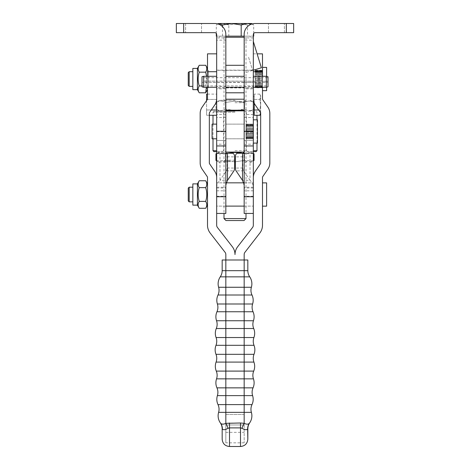 <?xml version="1.0" encoding="UTF-8"?>
<svg xmlns="http://www.w3.org/2000/svg" width="470" height="470" viewBox="0 0 470 470"><rect width="100%" height="100%" fill="white"/><g stroke="black" fill="none" stroke-linecap="round" stroke-linejoin="round"><path stroke-width="0.35" stroke-dasharray="2.35 1.76" d="M244.165 131.465L244.165 124.133L244.165 131.465M225.835 131.465L225.835 124.133L225.835 131.465M216.67 131.465L216.67 124.133L216.67 131.465M216.67 138.797L212.088 138.797L212.088 124.133M253.33 143.103L253.33 130.137L245.998 130.137L245.998 131.065L253.33 131.065L253.33 131.876L253.33 131.465L253.33 131.876L245.998 131.876L245.998 130.137L253.33 130.137L253.33 131.465L253.33 119.827L253.33 143.103L253.33 131.465L253.33 143.103L257.454 143.103L257.454 119.827M216.67 79.042L216.67 70.148L216.67 79.042M253.33 79.042L253.33 70.148L253.33 79.042M225.835 79.042L225.835 92.79L225.835 79.042M244.165 79.042L244.165 92.79L244.165 79.042M216.67 37.894L216.67 34.498A1.833 1.833 0 0 0 214.837 32.665L176.344 32.665L176.344 23.5L214.837 23.5A10.998 10.998 0 0 1 225.835 34.498L225.835 40.162L216.67 40.162L216.67 37.894L225.835 37.894M193.575 32.665L201.548 32.665L193.575 32.665M193.575 23.5L201.548 23.5L193.575 23.5M225.835 145.947L216.67 145.947L225.835 145.947L225.835 131.283L225.835 144.331L225.835 140.448L216.67 140.448L216.67 144.331L216.67 111.12L216.67 144.196L225.835 144.196L225.835 145.947L216.67 145.947L216.67 144.196M216.67 87.684L216.67 86.574L225.835 86.574L225.835 140.448L216.67 140.448L216.67 87.684M253.33 41.466L253.33 70.212L253.33 41.466L261.367 67.756M248.583 57.287L252.601 70.435L248.583 57.287M244.165 58.638L244.165 73.014L244.165 58.638M253.33 37.894L244.165 37.894L244.165 40.162L253.33 40.162L253.33 34.498A1.833 1.833 0 0 1 255.163 32.665L293.656 32.665L293.656 23.5L255.163 23.5M276.425 32.665L284.397 32.665L276.425 32.665M276.425 23.5L284.397 23.5L276.425 23.5M244.165 144.196L244.165 131.283L244.165 145.947L253.33 145.947L253.33 144.196L244.165 144.196L244.165 116.883M244.165 86.574L244.165 88.842L253.33 88.842L253.33 86.574L244.165 86.574L244.165 40.162M244.165 145.947L253.33 145.947L253.33 144.331L253.33 145.947L244.165 145.947L244.165 140.448L253.33 140.448L253.33 111.12L253.33 144.196M203.657 81.099L267.994 81.275L225.835 81.099L225.835 82.479L244.165 82.479L244.165 87.291L244.165 76.293L244.165 82.479L253.33 82.479L253.33 76.293L253.33 87.291L253.33 82.479L267.994 82.309L202.006 82.309L225.835 82.479L225.835 87.291L225.835 76.293L225.835 81.099L216.67 81.099L216.67 76.293L216.67 87.291L216.67 81.099L203.657 81.099L203.657 76.293M267.994 81.275L267.994 77.667L202.006 77.667L202.006 85.916L267.994 85.916L267.994 82.309M202.006 81.275L202.006 77.667M267.994 77.667L267.994 85.916M202.006 81.157L202.006 76.733M202.006 86.844L202.006 82.42M203.657 87.291L203.657 82.479M267.994 81.157L267.994 76.733M266.343 81.099L266.343 76.293M266.343 87.291L266.343 82.479M267.994 86.844L267.994 82.42M254.246 112.841L254.246 96.562L254.246 112.841M253.33 96.562L253.33 112.841L253.33 96.562L254.246 96.562M254.246 103.142L254.246 94.117L259.845 94.117L260.662 95.539L260.662 96.767L259.845 94.117L260.662 96.767L260.662 113.869L259.845 109.992L260.662 104.704L259.845 99.411L260.662 95.539M260.639 113.1L259.845 115.285M244.165 110.203L244.165 99.205L244.165 110.203M225.835 99.205L225.835 110.203L225.835 99.205M260.662 104.704L259.845 109.992L260.662 112.641L260.662 96.767L259.845 99.411L260.662 104.704M254.246 94.117L254.246 109.992L258.706 109.992M254.246 99.411L259.845 99.411L254.246 99.411M254.246 109.992L254.246 115.285M206.583 76.293L205.696 85.922L202.006 85.922L202.006 82.309M216.67 99.411L216.67 115.285L216.67 94.117L216.67 99.411L206.589 99.411L206.589 94.117M216.652 99.411L207.382 99.411M206.589 100.65L206.589 115.285L206.589 109.992L216.67 109.992M211.294 109.992L206.589 109.992L206.589 99.411M207.505 94.117L216.67 94.117M209.338 115.285L206.589 115.285M253.33 88.842L253.33 144.331L253.33 140.448L244.165 140.448L244.165 88.842M253.33 40.162L253.33 86.574M244.165 37.894L244.165 34.498M216.67 40.162L216.67 86.574M225.835 144.196L225.835 116.883M225.835 86.574L225.835 40.162M245.998 138.55L253.33 138.55L253.33 137.346L253.33 137.91L245.998 137.91L245.998 138.55L245.998 137.346L253.33 137.346L253.33 138.55L253.33 137.346L253.33 138.55L245.998 138.55L245.998 137.91L253.33 137.91L253.33 138.55L253.33 137.346L253.33 138.55L253.33 137.91L245.998 137.91L245.998 137.346L245.998 138.55L253.33 138.55L245.998 138.55L245.998 137.346L253.33 137.346L245.998 137.346L245.998 138.55L245.998 137.91L253.33 137.91L253.33 137.346L245.998 137.346L245.998 138.55M253.33 124.198L253.33 124.626L245.998 124.626L245.998 124.198L253.33 124.198L253.33 125.337L253.33 124.198L245.998 124.198L245.998 125.337L245.998 124.626L253.33 124.626L253.33 124.198L245.998 124.186L245.998 125.337L253.33 125.337L253.33 124.133L253.33 125.337L253.33 124.198L253.33 124.626L245.998 124.626L245.998 124.133L253.33 124.186L245.998 124.198L245.998 125.138L245.998 124.186L253.33 124.198L245.998 124.186L245.998 125.337L253.33 125.337L245.998 125.337L245.998 124.198L245.998 124.626L253.33 124.626L253.33 125.337L245.998 125.337L245.998 124.198L253.33 124.133L253.33 125.138L253.33 124.186M245.998 138.579L253.33 138.579L253.33 137.739L253.33 138.797L245.998 138.797L245.998 137.739L253.33 137.739L253.33 138.797L253.33 137.739L253.33 138.797L245.998 138.579L253.33 138.797L253.33 137.739L253.33 138.579L245.998 138.579L253.33 138.797L245.998 138.797L245.998 137.739L245.998 138.797L245.998 137.739L253.33 137.739L245.998 137.739L245.998 138.797L253.33 138.797L253.33 137.739L245.998 137.739L245.998 138.579M253.33 124.662L253.33 125.502L245.998 125.502L245.998 124.662L253.33 124.662L253.33 125.925L253.33 124.662L245.998 124.662L245.998 125.925L245.998 125.502L253.33 125.502L253.33 125.925L253.33 124.662L253.33 125.925L253.33 124.662L245.998 124.662L245.998 125.925L253.33 125.925L253.33 124.662L253.33 125.502L245.998 125.502L245.998 124.662L253.33 124.662M245.998 137.863L253.33 137.863L253.33 136.582L245.998 136.84L245.998 137.863L245.998 136.582L253.33 136.582L253.33 137.863L253.33 136.582L253.33 137.863L245.998 137.863L245.998 136.84L253.33 136.84L253.33 137.863L253.33 136.582L253.33 137.863L253.33 136.84L245.998 136.582L245.998 137.863L253.33 137.863L245.998 137.863L245.998 136.582L253.33 136.582L245.998 136.582L245.998 137.863L245.998 136.84L253.33 136.84L245.998 136.582L245.998 137.863M253.33 125.561L253.33 126.753L245.998 126.753L245.998 125.561L253.33 125.561L253.33 128.298L245.998 128.298L245.998 126.753L253.33 126.753L253.33 125.561L245.998 125.561L245.998 126.853L253.33 126.853L253.33 128.298L253.33 126.829L245.998 126.829L253.33 126.829L253.33 125.561L253.33 126.853L253.33 125.561L253.33 126.753L245.998 126.753L245.998 128.298L253.33 128.298L253.33 126.829L253.33 128.298L253.33 126.829L245.998 126.829L245.998 128.298L253.33 128.075L253.33 126.829L253.33 128.298L245.998 128.298L245.998 126.829L253.33 126.853L253.33 125.561L245.998 125.561L245.998 126.753L245.998 125.561L253.33 125.561M245.998 136.776L253.33 136.776L253.33 135.431L245.998 135.431L245.998 136.776L245.998 135.495L253.33 135.495L253.33 136.776L253.33 135.431L253.33 136.776L245.998 136.776L245.998 135.431L253.33 135.431L253.33 136.776L253.33 135.431L245.998 135.431L245.998 136.776L253.33 136.776L245.998 136.776L245.998 135.495L253.33 135.495L245.998 135.495L245.998 136.776L245.998 135.431L253.33 135.431L245.998 135.431L245.998 136.776M253.33 128.386L253.33 130.043L245.998 130.043L245.998 128.386L253.33 128.386L253.33 130.043L253.33 128.386L245.998 128.386L245.998 130.043L253.33 130.043L253.33 128.386L253.33 130.043L253.33 128.386L253.33 130.043L245.998 130.043L245.998 129.508L253.33 129.508L253.33 128.386L245.998 128.386L245.998 130.043L245.998 128.386L253.33 128.386M245.998 131.065L245.998 131.876L253.33 131.876L253.33 130.137L253.33 131.876L253.33 130.137L253.33 131.065L253.33 130.137L245.998 130.137L245.998 131.876L245.998 130.137L253.33 130.137L253.33 131.876L245.998 131.876L245.998 130.137L245.998 131.065L253.33 131.065L245.998 131.065L245.998 131.876L253.33 131.876L253.33 131.065L245.998 131.065L245.998 130.137L245.998 131.065M245.998 135.354L253.33 135.354L253.33 133.774L245.998 133.774L245.998 135.354L245.998 134.156L253.33 134.156L253.33 135.354L253.33 133.774L253.33 135.354L245.998 135.354L245.998 133.774L253.33 133.774L253.33 135.354L253.33 133.774L245.998 133.774L245.998 135.354L253.33 135.354L245.998 135.354L245.998 133.774L253.33 133.774L253.33 134.156L245.998 134.156L253.33 134.156L245.998 134.156L245.998 133.774L245.998 135.354M253.33 131.97L253.33 133.686L245.998 133.686L245.998 131.97L253.33 131.97L253.33 133.686L253.33 131.97L245.998 131.97L245.998 133.686L253.33 133.686L253.33 131.97L253.33 133.686L253.33 131.97L253.33 133.686L245.998 133.686L245.998 132.646L253.33 132.646L253.33 131.97L245.998 131.97L245.998 133.686L245.998 131.97L253.33 131.97M245.998 132.646L253.33 132.646L245.998 132.646L245.998 133.686L253.33 133.686L253.33 132.646L245.998 132.646L245.998 131.97L245.998 133.686L245.998 132.646M245.998 129.508L253.33 129.508L245.998 129.508L245.998 128.386L245.998 130.043L253.33 130.043L253.33 129.508L245.998 129.508L245.998 128.386L245.998 129.508M245.998 128.075L245.998 125.561L245.998 126.853L253.33 126.753L245.998 126.853L253.33 126.829L245.998 126.853L245.998 128.075L253.33 128.075L245.998 128.298L253.33 128.298L245.998 128.075L245.998 126.829L245.998 128.075M245.998 125.925L245.998 124.662L245.998 125.925L253.33 125.925L245.998 125.925L245.998 125.502L253.33 125.502L253.33 125.925L245.998 125.925L245.998 124.662L245.998 125.925M245.998 125.138L253.33 125.138L245.998 125.138L245.998 124.133L245.998 125.138M251.996 295.007L225.835 295.007L225.835 311.757L216.952 311.757A10.998 10.998 0 0 0 217.393 303.996L252.607 303.996A12.373 12.373 0 0 0 251.996 295.007A10.998 10.998 0 0 1 251.385 287.258A12.373 12.373 0 0 0 249.734 276.848A10.998 10.998 0 0 1 247.831 270.667L244.165 270.667L244.165 276.848L220.266 276.848A12.373 12.373 0 0 0 218.615 287.258L251.385 287.258M220.266 276.848A10.998 10.998 0 0 0 222.169 270.667L225.835 270.667L225.835 295.007L218.004 295.007A10.998 10.998 0 0 0 218.615 287.258M252.607 303.996A10.998 10.998 0 0 0 253.048 311.757A12.373 12.373 0 0 1 253.453 320.757A10.998 10.998 0 0 0 253.712 328.524A12.373 12.373 0 0 1 253.917 337.531A10.998 10.998 0 0 0 254.006 345.303A12.373 12.373 0 0 1 254.006 354.315A10.998 10.998 0 0 0 253.917 362.088A12.373 12.373 0 0 1 253.712 371.094A10.998 10.998 0 0 0 253.453 378.861A12.373 12.373 0 0 1 253.048 387.862A10.998 10.998 0 0 0 252.607 395.623A12.373 12.373 0 0 1 251.996 404.611A10.998 10.998 0 0 0 251.385 412.36L218.615 412.36A10.998 10.998 0 0 0 218.004 404.611L244.165 404.611L244.165 423.335C246.644 424.504 248.407 424.439 249.464 423.147A12.373 12.373 0 0 0 251.385 412.36M216.952 311.757A12.373 12.373 0 0 0 216.547 320.757A10.998 10.998 0 0 1 216.288 328.524A12.373 12.373 0 0 0 216.083 337.531L253.917 337.531M254.006 345.303L215.994 345.303A10.998 10.998 0 0 0 216.083 337.531M215.994 345.303A12.373 12.373 0 0 0 215.994 354.315A10.998 10.998 0 0 1 216.083 362.088A12.373 12.373 0 0 0 216.288 371.094A10.998 10.998 0 0 1 216.547 378.861A12.373 12.373 0 0 0 216.952 387.862L244.165 387.862L244.165 404.611L251.996 404.611M252.607 395.623L217.393 395.623A10.998 10.998 0 0 0 216.952 387.862M240.499 446.5L240.499 427.894L241.968 428.329C244.841 429.897 246.732 430.126 247.631 429.016L247.831 428.951A10.998 10.998 0 0 1 249.734 422.771M222.169 439.168L222.169 428.951A10.998 10.998 0 0 0 220.283 422.794A10.998 10.998 0 0 0 220.271 422.783L220.271 422.777A10.998 10.998 0 0 0 220.266 422.771L220.536 423.147A12.373 12.373 0 0 1 218.615 412.36M207.505 68.409L207.505 89.67L207.505 68.409M205.696 92.802C207.135 90.51 207.135 88.213 205.696 85.922L206.359 87.291M192.841 79.042L192.841 86.374L192.841 79.042M189.175 71.71L189.175 86.374M188.258 85.458L188.258 72.627M262.495 79.042L262.495 67.398L262.495 79.042M266.619 67.398L266.619 76.363M253.33 194.474L253.33 206.113L253.33 194.474M216.67 194.474L216.67 206.113L216.67 194.474M216.67 59.073L216.67 98.747L216.67 59.073M222.169 270.667L222.169 259.992L244.165 259.992L225.835 259.992L225.835 254.552A3.666 3.666 0 0 0 225.071 252.308L210.19 233.073A12.831 12.831 0 0 1 207.505 225.224L207.505 177.566A1.833 1.833 0 0 0 207.182 176.526L202.1 169.124A10.998 10.998 0 0 1 200.173 162.902L200.173 113.411A10.998 10.998 0 0 1 202.1 107.184L207.182 99.781A1.833 1.833 0 0 0 207.505 98.747L207.505 53.839M253.33 59.073L253.33 71.71L253.33 59.073M262.495 53.839L262.495 98.747A1.833 1.833 0 0 0 262.818 99.781L267.9 107.184A10.998 10.998 0 0 1 269.827 113.411L269.827 162.902A10.998 10.998 0 0 1 267.9 169.124L262.818 176.526A1.833 1.833 0 0 0 262.495 177.566L262.495 225.224A12.831 12.831 0 0 1 259.81 233.073L244.929 252.308A3.666 3.666 0 0 0 244.165 254.552L244.165 259.992L247.831 259.992M262.495 194.521L262.495 182.877L262.495 194.521M266.619 182.877L266.619 206.16M188.258 200.937L188.258 188.106M189.175 187.189L189.175 201.853M192.841 194.521L192.841 187.189L192.841 194.521M207.505 183.888L207.505 205.149L207.505 183.888M216.67 98.747A10.998 10.998 0 0 1 214.743 104.969L209.661 112.371A1.833 1.833 0 0 0 209.338 113.411L209.338 162.902A1.833 1.833 0 0 0 209.661 163.936L214.743 171.339A10.998 10.998 0 0 1 216.67 177.566L216.67 225.224A3.666 3.666 0 0 0 217.434 227.462L232.315 246.697A12.831 12.831 0 0 1 235 254.552A12.831 12.831 0 0 1 237.685 246.697L252.566 227.462A3.666 3.666 0 0 0 253.33 225.224L253.33 177.566A10.998 10.998 0 0 1 255.257 171.339L260.339 163.936A1.833 1.833 0 0 0 260.662 162.902L260.662 113.411A1.833 1.833 0 0 0 260.339 112.371L255.257 104.969A10.998 10.998 0 0 1 253.33 98.747L253.33 71.71L253.33 98.747M192.841 183.888L192.841 205.149M205.696 208.28C207.135 205.989 207.135 203.692 205.696 201.401L199.233 201.401C197.794 203.692 197.794 205.989 199.233 208.28M205.696 201.401C207.135 196.812 207.135 192.224 205.696 187.636L199.233 187.636C197.794 192.224 197.794 196.812 199.233 201.401M199.233 180.756C197.794 183.053 197.794 185.345 199.233 187.636M205.696 187.636C207.135 185.345 207.135 183.053 205.696 180.756M197.424 183.888L197.424 205.149M262.495 87.291L262.495 76.293M207.505 76.293L207.505 87.291M266.619 87.214L266.619 90.681M192.841 68.409L192.841 89.67M197.424 68.409L197.424 89.67M199.233 65.277C197.794 67.574 197.794 69.865 199.233 72.157C197.794 76.745 197.794 81.334 199.233 85.922C197.794 88.213 197.794 90.51 199.233 92.802M199.233 85.922L205.696 85.922C207.135 81.334 207.135 76.745 205.696 72.157C207.135 69.865 207.135 67.574 205.696 65.277M205.696 72.157L199.233 72.157M218.004 295.007A12.373 12.373 0 0 0 217.393 303.996M223.644 424.105L225.835 423.335L229.501 423L240.499 423L240.499 427.894L229.501 427.894L228.032 428.329C225.148 429.897 223.262 430.126 222.369 429.016A10.998 10.117 -36.4 0 0 220.536 423.147L221.922 424.058M240.499 423L244.165 423.335A10.998 2.638 -71.2 0 0 241.968 428.329M225.835 259.992L244.165 259.992L244.165 270.667L225.835 270.667L225.835 259.992M228.032 428.329A10.998 2.638 -108.8 0 0 225.835 423.335L225.835 371.094L253.712 371.094M247.631 429.016A10.998 10.117 -143.6 0 1 249.464 423.147M217.393 395.623A12.373 12.373 0 0 0 218.004 404.611M225.835 427.118L225.835 414.481L244.165 414.481L244.165 432.347L244.165 414.481L244.165 424.962L244.165 414.481L225.835 414.481L225.835 427.118M244.165 424.962L244.165 442.834L244.165 424.962L225.835 424.962L225.835 414.481L225.835 442.834L225.835 424.962L244.165 424.962M208.422 87.767L207.505 87.767L207.505 70.312L208.422 70.312L208.422 87.767L208.422 70.312M208.422 79.042L208.422 86.374L208.422 79.042M207.505 79.042L207.505 86.374L207.505 79.042M207.505 70.312L207.505 87.767M255.163 70.318L262.495 70.318L255.163 70.318L255.163 70.7L255.163 70.318L262.495 70.312L262.495 70.7L262.495 70.318M255.163 70.7L262.495 70.7M262.495 87.485L255.163 87.655L262.495 87.655L255.163 87.655L255.163 87.197L255.163 87.655L255.163 87.197L262.495 87.485M255.163 70.911L262.495 70.911L262.495 71.422L262.495 70.911L262.495 71.234L255.163 71.422L255.163 70.911L255.163 71.422L262.495 71.422L262.495 70.911L255.163 70.911L255.163 71.234L255.163 70.911M262.495 86.844L262.495 87.167L262.495 86.656L255.163 86.844L255.163 87.167L262.495 87.167L262.495 86.656L262.495 87.167L255.163 87.167L255.163 86.656L255.163 87.167L255.163 86.656L262.495 86.844M255.163 70.594L262.495 70.882L262.495 70.43L255.163 70.43L255.163 70.882L262.495 70.882L255.163 70.594M262.495 85.857L262.495 86.327L262.495 85.787L255.163 85.857L255.163 86.327L262.495 86.327L255.163 86.327L255.163 85.787L255.163 86.327L255.163 85.787L262.495 85.787L262.495 86.327L262.495 85.787L255.163 85.787L262.495 85.857M255.163 71.751L262.495 71.751L262.495 72.292L262.495 71.751L262.495 72.221L255.163 72.292L255.163 71.751L255.163 72.292L262.495 72.292L262.495 71.751L255.163 71.751L255.163 72.221L255.163 71.751M262.495 84.577L262.495 85.17L262.495 84.577L255.163 84.577L255.163 85.17L262.495 85.17L262.495 84.577L262.495 85.17L255.163 85.17L255.163 84.577L262.495 84.577M255.163 71.234L262.495 71.422L255.163 71.234M262.495 83.055L262.495 83.748L262.495 83.055L255.163 83.055L255.163 83.748L262.495 83.748L255.163 83.748L255.163 83.055L255.163 83.748L255.163 83.208L262.495 83.208L262.495 83.748L262.495 83.055L255.163 83.208L262.495 83.055M255.163 72.909L262.495 72.909L262.495 73.502L262.495 72.909L262.495 73.502L255.163 73.502L255.163 72.909L255.163 73.461L262.495 73.461L262.495 72.909L255.163 72.909L255.163 73.502L255.163 72.909M262.495 81.351L262.495 82.115L262.495 81.351L255.163 81.351L255.163 82.115L262.495 82.115L262.495 81.351L262.495 82.115L255.163 82.115L255.163 81.351L262.495 81.351M255.163 72.221L262.495 72.292L255.163 72.221M262.495 79.553L262.495 80.346L262.495 79.553L255.163 79.553L255.163 80.346L262.495 80.346L255.163 80.346L255.163 79.553L255.163 80.346L255.163 79.912L262.495 79.912L262.495 80.346L262.495 79.553L262.495 79.912L255.163 79.912L255.163 79.553L262.495 79.553M255.163 74.331L262.495 74.331L262.495 75.024L262.495 74.331L262.495 75.024L255.163 75.024L255.163 74.331L255.163 75.024L255.163 74.331L255.163 74.871L262.495 74.871L262.495 74.331L255.163 74.331M262.495 77.732L262.495 78.525L262.495 77.732L255.163 77.732L255.163 78.525L262.495 78.525L262.495 77.732L262.495 78.525L255.163 78.525L255.163 77.732L255.163 78.167L262.495 78.167L255.163 78.167L255.163 77.732L262.495 77.732M255.163 73.502L262.495 73.461L255.163 73.502M262.495 75.964L262.495 76.728L262.495 75.964L255.163 75.964L255.163 76.728L262.495 76.728L262.495 75.964L262.495 76.728L255.163 76.728L255.163 75.964L255.163 76.463L262.495 76.463L255.163 76.463L255.163 75.964L262.495 75.964M255.163 75.024L262.495 74.871L255.163 75.024M262.495 87.767L262.495 87.379L262.495 87.761L255.163 87.767L255.163 87.379L255.163 87.767M255.163 87.379L262.495 87.379M255.163 70.43L262.495 70.43L262.495 70.882L255.163 70.882L255.163 70.43M225.835 110.844L225.835 152.086L244.165 152.086L244.165 110.844L225.835 110.844M216.67 151.628L213.921 151.628M213.004 150.711L216.67 150.711M235 112.218L213.004 112.218L235 112.218M253.33 150.711L256.996 150.711M235 111.302L213.921 111.302L235 111.302M230.441 110.203L225.471 109.081C222.298 111.067 219.12 111.067 215.947 109.081C219.12 111.067 222.298 111.067 225.471 109.081L235 110.556L244.529 109.081C247.702 111.067 250.88 111.067 254.053 109.081C250.88 111.067 247.702 111.067 244.529 109.081L244.529 102.519L235 101.044L225.471 102.519L225.471 109.081L225.471 102.519C222.298 100.533 219.12 100.533 215.947 102.519C219.12 100.533 222.298 100.533 225.471 102.519L235 101.044L244.529 102.519L244.529 109.081L239.559 110.203M235 100.304L219.784 100.304L235 100.304M250.216 100.304L254.053 102.519C250.88 100.533 247.702 100.533 244.529 102.519C247.702 100.533 250.88 100.533 254.053 102.519L254.053 109.081L250.216 111.302M219.784 100.304L215.947 102.519L215.947 109.081L219.784 111.302M235 101.303L246.697 101.303L235 101.303M235 102.713L244.259 102.713L235 102.713M235 110.297L244.259 110.297L235 110.297M235 150.711L246.456 150.711L235 150.711M256.079 151.628L253.33 151.628M235 152.627L244.259 152.627L235 152.627M235 160.217L225.741 160.217L235 160.217M235 161.621L223.303 161.621L235 161.621M235.358 162.626L234.642 162.626M253.33 160.799L244.529 160.405L235 161.88L244.529 160.405C247.702 162.391 250.88 162.391 254.053 160.405M242.144 153.226L244.529 153.843L244.529 160.405L244.529 153.843L235 152.368L225.471 153.843C222.298 151.857 219.12 151.857 215.947 153.843M215.947 160.405C219.12 162.391 222.298 162.391 225.471 160.405L235 161.88L225.471 160.405L225.471 153.843L225.471 160.405L216.67 160.799M254.053 153.843C250.88 151.857 247.702 151.857 244.529 153.843L253.33 153.449M216.67 153.449L225.471 153.843L227.856 153.226M244.165 138.797L225.835 138.797L244.165 138.797M253.33 182.836L253.33 206.113L253.33 182.836L244.165 182.836L244.165 206.113L244.165 182.836L253.33 182.836M216.67 206.113L216.67 182.836L216.67 206.113L225.835 206.113L225.835 182.836L225.835 206.113L216.67 206.113M216.67 145.947L216.67 114.51L216.67 153.208L225.065 153.197A3.666 2.103 -89.4 0 1 225.071 153.197A3.666 2.103 -89.4 0 1 227.133 156.816L227.133 167.99A3.666 2.103 -89.4 0 1 226.381 170.816L219.984 180.31L227.492 180.386M221.805 153.208L225.835 153.208L225.835 114.51L225.835 152.086M225.835 213.445L225.835 187.225L216.67 187.225L216.67 213.445L216.67 196.736M225.835 182.836L216.67 182.836L225.835 182.836M221.934 153.208L216.67 153.208L219.984 153.173L219.984 180.31C217.804 182.607 216.699 184.916 216.67 187.225L216.67 153.208L225.835 153.208L225.835 187.225L226.528 182.836M245.81 153.214L244.935 153.197A3.666 2.103 -90.6 0 0 244.929 153.197A3.666 2.103 -90.6 0 0 242.867 156.816L242.867 167.99A3.666 2.103 -90.6 0 0 243.619 170.816L250.017 180.31L242.508 180.386M253.33 145.947L253.33 114.51L253.33 153.208L244.165 153.208L244.165 114.51L244.165 152.086M248.195 153.208L253.33 153.208L253.33 187.225C253.301 184.916 252.196 182.607 250.017 180.31L250.017 153.173L253.33 153.208L244.165 153.208L244.165 187.225L253.33 187.225L253.33 213.445L253.33 196.736M244.165 213.445L244.165 187.225L243.472 182.836M244.165 206.113L253.33 206.113L244.165 206.113M253.33 131.465L253.33 119.827L253.33 131.465M245.998 126.753L245.998 125.561L245.998 126.753M245.011 36.149L219.76 36.149L245.011 36.149M225.835 37.248L244.165 37.248M251.497 23.5L238.161 23.5L247.514 24.975L250.604 23.5L252.443 24.046L253.694 24.975L251.474 24.14M242.226 37.248L224.002 37.248L242.226 37.248M224.002 218.579L245.998 218.579M244.03 220.547L225.97 220.547M217.81 23.911L216.306 24.975L222.563 23.5L228.814 24.975L238.161 23.5L219.396 23.5M216.306 36.149L228.814 36.149L228.814 24.975M216.306 33.399L216.306 24.975M228.814 36.149L247.514 36.149L247.514 24.975M253.694 33.399L253.694 24.975M247.514 36.149L253.694 36.149M253.33 36.149L244.165 36.149M225.835 36.149L216.67 36.149M222.486 36.149L222.486 26.596M286.324 23.5L286.324 32.665M244.165 131.283L253.33 131.283M244.165 117.529L253.33 117.529M225.835 88.842L216.67 88.842M225.835 131.283L216.67 131.283M225.835 117.529L216.67 117.529M183.676 23.5L183.676 32.665M253.048 311.757L244.165 311.757L244.165 276.848L249.734 276.848M253.712 328.524L244.165 328.524L244.165 320.757L253.453 320.757M216.547 320.757L244.165 320.757L244.165 311.757L225.835 311.757L225.835 328.524L216.288 328.524M254.006 354.315L244.165 354.315L244.165 328.524L225.835 328.524L225.835 354.315L244.165 354.315L244.165 362.088L216.083 362.088M215.994 354.315L225.835 354.315L225.835 371.094L216.288 371.094M253.917 362.088L244.165 362.088L244.165 387.862L253.048 387.862M253.453 378.861L216.547 378.861M229.501 446.5L229.501 423M216.67 71.71L208.422 71.71M262.495 71.71L253.33 71.71M226.381 170.816L233.89 170.892M227.133 167.99L234.642 168.066M227.133 156.816L234.642 156.892M226.229 153.238L224.19 153.214M216.67 131.712L225.835 131.712M216.67 131.218L225.835 131.218M216.67 151.405L225.835 151.405M216.67 190.814L225.835 190.814M216.67 187.988L225.835 187.988M216.67 196.243L225.835 196.243M243.619 170.816L236.11 170.892M242.867 167.99L235.358 168.066M242.867 156.816L235.358 156.892M253.33 131.712L244.165 131.712M253.33 131.218L244.165 131.218M253.33 151.405L244.165 151.405M253.33 190.814L244.165 190.814M253.33 187.988L244.165 187.988M253.33 196.243L244.165 196.243M216.67 70.148L253.33 70.148M201.548 32.665L201.548 23.5L201.548 32.665M252.601 70.435L244.165 73.014M284.397 32.665L284.397 23.5L284.397 32.665M244.165 111.12L253.33 111.12M268.452 32.665L268.452 23.5L268.452 32.665M244.564 44.145L244.165 44.268M225.835 111.12L216.67 111.12M185.603 23.5L185.603 32.665L185.603 23.5M253.33 87.931L216.67 87.931M244.165 124.133L225.835 124.133L244.165 124.133M245.998 124.133L253.33 124.133L245.998 124.133M253.33 70.312L216.67 70.312M253.33 53.839L257.113 53.839M253.33 87.767L216.67 87.767M225.835 432.347L244.165 432.347M244.165 442.834L225.835 442.834M208.422 86.374L207.505 86.374M213.921 111.302L213.004 112.218L213.004 115.285M213.004 124.133L213.004 138.797M256.079 111.302L256.996 112.218L256.996 115.285M256.996 119.827L256.996 143.103M225.741 101.303L224.002 100.304M245.998 111.302L244.259 110.297L244.259 102.713L246.697 101.303M224.002 111.302L225.741 110.297L225.741 102.713L223.303 101.303M247.373 151.628L246.456 150.711L246.456 112.218L247.373 111.302M244.259 101.303L245.998 100.304M222.627 151.628L223.544 150.711L223.544 112.218L222.627 111.302M246.697 161.621L244.259 160.217L244.259 152.627L245.998 151.628M223.303 161.621L225.741 160.217L225.741 152.627L224.002 151.628M244.259 161.621L245.998 162.626M225.741 161.621L224.002 162.626M250.216 162.626L253.33 160.828M250.216 151.628L253.33 153.426M219.784 162.626L216.67 160.828M219.784 151.628L216.67 153.426M225.835 114.51L216.67 114.51M253.33 114.51L244.165 114.51M243.771 153.238L248.066 153.208M250.24 36.149L250.24 37.248M245.998 37.248L245.998 213.445M224.002 37.248L224.002 213.445M219.76 36.149L219.76 37.248"/><path stroke-width="0.7" d="M212.088 124.133L216.67 124.133L212.088 124.133L212.088 138.797L216.67 138.797M257.454 119.827L253.33 119.827L257.454 119.827L257.454 143.103L253.33 143.103M225.835 116.883L225.835 152.086L244.165 152.086L244.165 110.844L225.835 110.844L225.835 116.883L225.835 34.498A10.998 10.998 0 0 0 214.837 23.5L176.344 23.5L176.344 32.665L214.837 32.665A1.833 1.833 0 0 1 216.67 34.498L216.67 145.947L225.835 145.947M253.33 70.212L261.367 67.756L253.33 41.466M244.165 116.883L244.165 34.498A10.998 10.998 0 0 1 255.163 23.5L293.656 23.5L293.656 32.665L255.163 32.665A1.833 1.833 0 0 0 253.33 34.498L253.33 145.947L244.165 145.947M216.67 76.293L203.657 76.293L202.006 76.733L202.006 86.844L203.657 87.291L216.67 87.291M244.165 76.293L225.835 76.293M225.835 87.291L244.165 87.291M253.33 87.291L266.343 87.291L267.994 86.844L267.994 76.733L266.343 76.293L253.33 76.293M254.246 112.841L253.33 112.841M260.662 113.869L259.845 115.285L260.662 112.641M244.165 110.203L225.835 110.203M225.835 99.205L244.165 99.205M258.706 109.992L254.246 109.992L254.246 115.285L259.845 115.285M254.246 109.992L254.246 103.142M203.657 76.293L203.657 87.291M266.343 76.293L266.343 87.291M207.382 99.411L206.589 99.411L206.589 100.65M216.67 109.992L211.294 109.992M206.589 99.411L206.589 94.117L207.505 94.117M216.67 115.285L209.338 115.285M244.165 34.498A10.998 10.998 0 0 1 255.163 23.5M251.385 287.258L225.835 287.258L225.835 270.667L222.169 270.667A10.998 10.998 0 0 1 220.266 276.848L249.734 276.848A12.373 12.373 0 0 1 251.385 287.258A10.998 10.998 0 0 0 251.996 295.007A12.373 12.373 0 0 1 252.607 303.996A10.998 10.998 0 0 0 253.048 311.757A12.373 12.373 0 0 1 253.453 320.757L225.835 320.757L225.835 345.303L254.006 345.303A12.373 12.373 0 0 1 254.006 354.315L215.994 354.315A10.998 10.998 0 0 1 216.083 362.088A12.373 12.373 0 0 0 216.288 371.094A10.998 10.998 0 0 1 216.547 378.861A12.373 12.373 0 0 0 216.952 387.862A10.998 10.998 0 0 1 217.393 395.623A12.373 12.373 0 0 0 218.004 404.611A10.998 10.998 0 0 1 218.615 412.36L225.835 412.36L225.835 404.611L218.004 404.611M220.266 276.848A12.373 12.373 0 0 0 218.615 287.258A10.998 10.998 0 0 1 218.004 295.007A12.373 12.373 0 0 0 217.393 303.996A10.998 10.998 0 0 1 216.952 311.757A12.373 12.373 0 0 0 216.547 320.757A10.998 10.998 0 0 1 216.288 328.524A12.373 12.373 0 0 0 216.083 337.531A10.998 10.998 0 0 1 215.994 345.303A12.373 12.373 0 0 0 215.994 354.315M216.288 328.524L253.712 328.524A10.998 10.998 0 0 1 253.453 320.757M253.712 328.524A12.373 12.373 0 0 1 253.917 337.531A10.998 10.998 0 0 0 254.006 345.303M216.083 362.088L253.917 362.088A10.998 10.998 0 0 1 254.006 354.315M253.453 378.861A10.998 10.998 0 0 1 253.712 371.094L225.835 371.094L225.835 378.861L253.453 378.861A12.373 12.373 0 0 1 253.048 387.862A10.998 10.998 0 0 0 252.607 395.623A12.373 12.373 0 0 1 251.996 404.611L225.835 404.611L225.835 387.862L216.952 387.862M249.464 423.147C248.407 424.439 246.644 424.504 244.165 423.335L240.499 423L225.835 423.335C223.356 424.504 221.587 424.439 220.536 423.147L220.266 422.771A10.998 10.998 0 0 1 222.169 428.951L222.369 429.016C223.262 430.126 225.154 429.897 228.032 428.329L229.501 427.894L240.499 427.894L241.968 428.329C244.841 429.897 246.732 430.126 247.631 429.016A10.998 10.117 -143.6 0 1 249.464 423.147L249.734 422.771L249.464 423.147A12.373 12.373 0 0 0 251.385 412.36A10.998 10.998 0 0 1 251.996 404.611M249.734 276.848A10.998 10.998 0 0 1 247.831 270.667L247.831 259.992L244.165 259.992L244.165 254.552A3.666 3.666 0 0 1 244.929 252.308L259.81 233.073A12.831 12.831 0 0 0 262.495 225.224L262.495 177.566A1.833 1.833 0 0 1 262.818 176.526L267.9 169.124A10.998 10.998 0 0 0 269.827 162.902L269.827 113.411A10.998 10.998 0 0 0 267.9 107.184L262.818 99.781A1.833 1.833 0 0 1 262.495 98.747L262.495 87.291M249.734 422.771A10.998 10.998 0 0 0 247.831 428.951L247.831 439.168L247.631 429.016M207.505 89.67L205.696 92.802L199.233 92.802L197.424 89.67L197.424 68.409L199.233 65.277C197.794 67.574 197.794 69.865 199.233 72.157L205.696 72.157L206.583 76.293M205.696 72.157C207.135 69.865 207.135 67.574 205.696 65.277L207.505 68.409M206.359 87.291L205.696 92.802M199.233 92.802C197.794 90.51 197.794 88.213 199.233 85.922C197.794 81.334 197.794 76.745 199.233 72.157M197.424 89.67L192.841 89.67L192.841 68.409L197.424 68.409M189.175 71.71L188.258 72.627L188.258 85.458L189.175 86.374L189.175 71.71L192.841 71.71M266.619 76.363L266.619 67.398L262.495 67.398M216.67 53.839L207.505 53.839L207.505 76.293M262.495 76.293L262.495 53.839L257.113 53.839M262.495 206.16L266.619 206.16L266.619 182.877L262.495 182.877M189.175 187.189L188.258 188.106L188.258 200.937L189.175 201.853L189.175 187.189L192.841 187.189M197.424 205.149L192.841 205.149L192.841 183.888L197.424 183.888L199.233 180.756C197.794 183.053 197.794 185.345 199.233 187.636L205.696 187.636C207.135 192.224 207.135 196.812 205.696 201.401C207.135 203.692 207.135 205.989 205.696 208.28L199.233 208.28L197.424 205.149L197.424 183.888M199.233 208.28C197.794 205.989 197.794 203.692 199.233 201.401C197.794 196.812 197.794 192.224 199.233 187.636M207.505 205.149L205.696 208.28M205.696 187.636C207.135 185.345 207.135 183.053 205.696 180.756L207.505 183.888M253.33 98.747A10.998 10.998 0 0 0 255.257 104.969L260.339 112.371A1.833 1.833 0 0 1 260.662 113.411L260.662 162.902A1.833 1.833 0 0 1 260.339 163.936L255.257 171.339A10.998 10.998 0 0 0 253.33 177.566L253.33 225.224A3.666 3.666 0 0 1 252.566 227.462L237.685 246.697A12.831 12.831 0 0 0 235 254.552A12.831 12.831 0 0 0 232.315 246.697L217.434 227.462A3.666 3.666 0 0 1 216.67 225.224L216.67 177.566A10.998 10.998 0 0 0 214.743 171.339L209.661 163.936A1.833 1.833 0 0 1 209.338 162.902L209.338 113.411A1.833 1.833 0 0 1 209.661 112.371L214.743 104.969A10.998 10.998 0 0 0 216.67 98.747M205.696 201.401L199.233 201.401M205.696 180.756L199.233 180.756M207.505 87.291L207.505 98.747A1.833 1.833 0 0 1 207.182 99.781L202.1 107.184A10.998 10.998 0 0 0 200.173 113.411L200.173 162.902A10.998 10.998 0 0 0 202.1 169.124L207.182 176.526A1.833 1.833 0 0 1 207.505 177.566L207.505 225.224A12.831 12.831 0 0 0 210.19 233.073L225.071 252.308A3.666 3.666 0 0 1 225.835 254.552L225.835 259.992L222.169 259.992L222.169 270.667M262.495 90.681L266.619 90.681L266.619 87.214M205.696 65.277L199.233 65.277M202.006 85.922L199.233 85.922M222.369 429.016A10.998 10.117 -36.4 0 0 220.536 423.147A12.373 12.373 0 0 1 218.615 412.36M221.922 424.058L223.644 424.105M253.917 362.088A12.373 12.373 0 0 1 253.712 371.094M244.165 259.992L225.835 259.992L225.835 270.667L244.165 270.667L244.165 259.992M218.004 295.007L244.165 295.007L244.165 270.667L247.831 270.667L247.831 259.992M222.169 428.951L222.169 439.168C222.604 443.621 225.048 446.065 229.501 446.5L229.501 423M241.968 428.329A10.998 2.638 -71.2 0 1 244.165 423.335L244.165 412.36L225.835 412.36L225.835 423.335A10.998 2.638 -108.8 0 1 228.032 428.329M216.67 150.711L213.004 150.711L213.921 151.628L216.67 151.628M256.996 143.103L256.996 150.711L253.33 150.711M239.559 110.203L235 110.556L230.441 110.203M234.642 162.626L235.358 162.626M253.33 160.828L254.053 160.405L253.33 160.799M235.358 161.88L234.642 161.88M227.856 153.226L235 152.368L242.144 153.226M253.33 153.449L254.053 153.843L254.053 160.405M216.67 160.799L215.947 160.405L215.947 153.843L216.67 153.449M253.33 151.628L256.079 151.628L256.996 150.711M226.528 182.836L227.492 180.386L233.89 170.892A3.666 2.103 90.6 0 0 234.642 168.066L234.642 156.892A3.666 2.103 90.6 0 0 232.579 153.273A3.666 2.103 90.6 0 0 232.568 153.273L225.835 153.208M225.835 152.086L225.835 213.445L216.67 213.445M225.835 196.736L216.67 196.736L216.67 145.947M243.472 182.836L242.508 180.386L236.11 170.892A3.666 2.103 89.4 0 1 235.358 168.066L235.358 156.892A3.666 2.103 89.4 0 1 237.421 153.273A3.666 2.103 89.4 0 1 237.432 153.273L244.165 153.208M244.165 152.086L244.165 213.445L253.33 213.445M244.165 196.736L253.33 196.736L253.33 145.947M244.165 37.248L225.835 37.248M251.474 24.14L247.437 23.5L241.186 24.975L231.839 23.5L222.486 24.975L219.396 23.5L251.497 23.5L252.202 23.905M245.998 218.579L224.002 218.579L225.97 220.547L244.03 220.547L245.998 218.579L245.998 213.445M219.396 23.5L217.81 23.911M216.67 36.149L216.306 36.149L216.306 33.399M253.33 36.149L253.694 36.149L253.694 33.399M244.165 36.149L225.835 36.149M241.186 36.149L241.186 24.975M222.486 26.596L222.486 24.975M183.676 32.665L183.676 23.5M244.165 131.283L253.33 131.283M286.324 32.665L286.324 23.5M225.835 131.283L216.67 131.283M253.917 337.531L244.165 337.531L244.165 295.007L251.996 295.007M218.615 287.258L225.835 287.258L225.835 303.996L217.393 303.996M216.952 311.757L225.835 311.757L225.835 303.996L252.607 303.996M216.547 320.757L225.835 320.757L225.835 311.757L253.048 311.757M216.083 337.531L244.165 337.531L244.165 387.862L225.835 387.862L225.835 378.861L216.547 378.861M215.994 345.303L225.835 345.303L225.835 371.094L216.288 371.094M217.393 395.623L252.607 395.623M253.048 387.862L244.165 387.862L244.165 412.36L251.385 412.36M240.499 423L240.499 446.5C244.952 446.065 247.396 443.621 247.831 439.168M253.33 71.71L262.495 71.71M207.505 71.71L216.67 71.71M227.492 180.386L227.492 153.249M242.508 180.386L242.508 153.249M225.835 65.295L244.165 65.295M225.835 92.79L244.165 92.79M244.165 206.113L225.835 206.113M192.841 201.853L189.175 201.853M244.165 182.836L225.835 182.836M192.841 86.374L189.175 86.374M240.499 446.5L229.501 446.5M213.004 115.285L213.004 124.133M213.004 138.797L213.004 150.711M256.996 115.285L256.996 119.827M253.33 153.426L254.053 153.843M216.67 160.828L215.947 160.405M216.67 153.426L215.947 153.843M224.002 213.445L224.002 218.579M218.503 23.5L217.798 23.905"/></g></svg>
